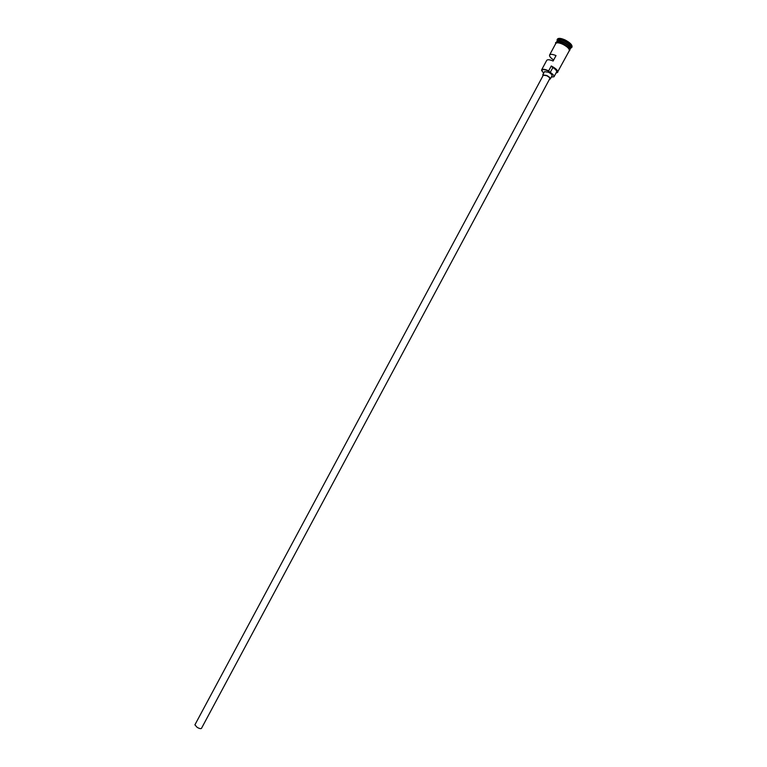 <?xml version="1.0" encoding="UTF-8"?>
<svg xmlns="http://www.w3.org/2000/svg" width="767" height="767" viewBox="0 0 767 767"><rect width="100%" height="100%" fill="white"/><g stroke="black" fill="none" stroke-linecap="round" stroke-linejoin="round"><path stroke-width="1.15" d="M541.684 70.871L541.655 69.807C542.605 68.819 544.944 69.164 548.673 70.852L548.549 71.149C544.934 69.519 542.672 69.183 541.751 70.142L543.582 73.344M197.205 727.413L194.904 724.844L543.304 75.176L546.679 75.674C548.865 76.834 549.901 77.831 549.795 78.656L201.472 728.362C200.829 728.918 199.41 728.602 197.205 727.413M549.469 79.269L550.342 78.943C550.457 77.985 549.249 76.825 546.698 75.463L542.768 74.878L542.978 75.789M550.342 78.943L552.067 75.712C552.192 74.744 550.984 73.584 548.434 72.223L544.493 71.657L542.768 74.878M556.746 41.715L556.813 41.543C557.791 40.421 560.159 40.699 563.937 42.377C568.5 44.802 570.629 46.94 570.332 48.791L570.226 48.944M556.257 42.588L556.641 41.869C557.609 40.747 559.987 41.025 563.764 42.703C568.328 45.128 570.456 47.266 570.159 49.117L569.776 49.836M557.168 40.891L557.12 39.683L557.388 40.469C558.366 39.338 560.744 39.616 564.522 41.293C569.076 43.719 571.204 45.867 570.907 47.717L571.712 47.506L570.686 48.139M557.12 39.683L557.139 39.635C558.194 38.417 560.763 38.714 564.838 40.526C569.766 43.153 572.067 45.464 571.741 47.468L571.712 47.506M541.636 69.835L546.718 60.363C547.542 59.366 549.671 59.586 553.122 61.015L556.017 55.598C552.576 54.179 550.428 53.968 549.603 54.984C549.23 56.25 550.581 57.918 553.669 59.989M548.673 70.852L551.281 65.972C555.816 68.388 557.983 70.478 557.772 72.223L556.852 72.798M549.603 54.984L555.778 43.479C556.746 42.367 559.114 42.645 562.892 44.323C567.455 46.749 569.584 48.887 569.296 50.727L557.436 72.328C557.657 70.669 555.615 68.685 551.32 66.355L552.873 67.554C555.672 69.366 556.919 70.823 556.612 71.906L554.023 76.758C554.32 75.674 553.065 74.236 550.255 72.424L552.873 67.554M557.139 39.635L557.427 39.098C558.481 37.88 561.051 38.177 565.135 39.98C570.054 42.607 572.355 44.927 572.029 46.931L571.741 47.468M556.065 72.932L557.436 72.328M548.712 71.235L550.255 72.424M551.339 77.084L554.023 76.758M570.264 48.513C570.092 46.662 567.954 44.668 563.879 42.53C560.552 41.025 558.29 40.67 557.082 41.437M557.58 41.255L563.822 42.636C567.273 44.4 569.382 46.183 570.14 47.995M569.133 51.025C569.977 49.261 567.896 47.017 562.901 44.304C558.683 42.463 556.257 42.29 555.615 43.777M555.912 43.201C556.583 41.754 558.999 41.936 563.17 43.748C568.155 46.451 570.236 48.685 569.45 50.469M556.813 41.543L557.388 40.469M569.104 51.082L569.785 50.286C569.555 50.823 571.626 48.551 563.189 43.757C551.914 40.814 556.842 43.498 555.586 43.834M570.332 48.791L570.907 47.717M556.756 41.744C557.072 40.747 559.411 41.063 563.764 42.703"/></g></svg>
